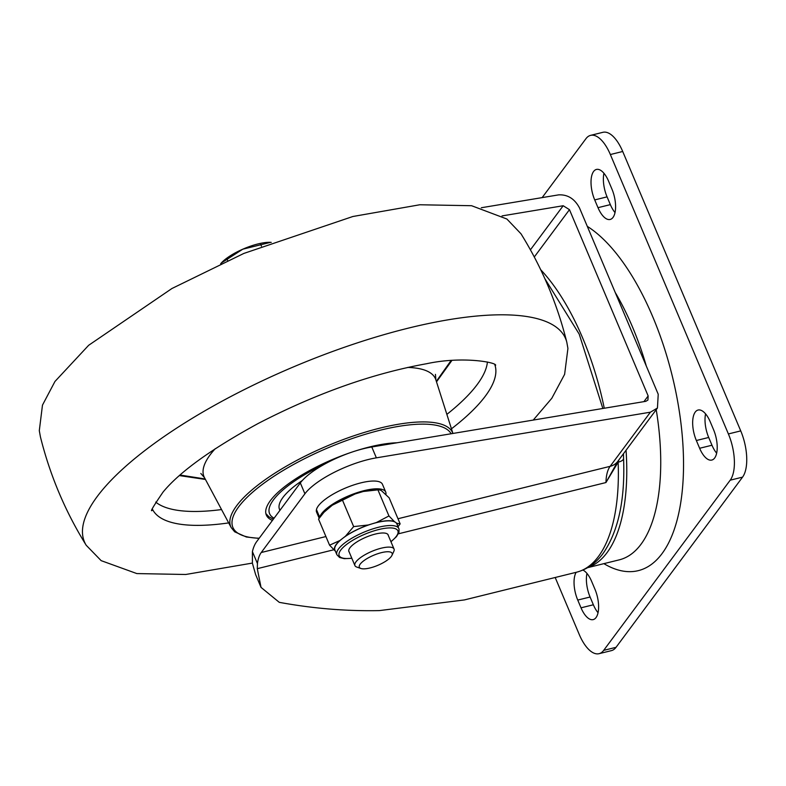 <?xml version="1.0" encoding="UTF-8"?>
<svg xmlns="http://www.w3.org/2000/svg" width="786" height="786" viewBox="0 0 786 786"><rect width="100%" height="100%" fill="white"/><g stroke="black" fill="none" stroke-linecap="round" stroke-linejoin="round"><path stroke-width="1.18" d="M710.249 421.827A21.772 9.56 -103.9 0 0 698.076 410.037A21.772 9.56 -103.9 0 0 695.237 412.08A21.772 9.56 -103.9 0 0 696.357 440.514L699.628 448.275A21.772 9.56 -103.9 0 0 711.802 460.065A21.772 9.56 -103.9 0 0 713.521 429.588L710.249 421.827M593.597 171.476A21.772 9.56 76.1 0 1 596.446 169.432A21.772 9.56 76.1 0 1 608.61 181.222L611.891 188.984A21.772 9.56 76.1 0 1 610.162 219.461A21.772 9.56 76.1 0 1 597.999 207.671L594.717 199.919A21.772 9.56 76.1 0 1 593.597 171.476M582.927 570.066A21.772 9.56 76.1 0 1 591.632 581.375L594.914 589.136A21.772 9.56 76.1 0 1 593.184 619.614A21.772 9.56 76.1 0 1 581.021 607.824L577.739 600.062A21.772 9.56 76.1 0 1 576.158 572.316M587.299 226.358A181.409 79.632 76.1 0 1 673.808 382.536A181.409 79.632 76.1 0 1 662.028 553.629A181.409 79.632 76.1 0 1 603.884 563.65M615.192 292.412A166.357 73.029 76.1 0 1 646.308 366.06M656.212 409.673A166.357 73.029 76.1 0 1 641.012 544.256A166.357 73.029 76.1 0 1 619.27 559.848L587.692 567.649M626.049 450.26A166.357 73.029 76.1 0 1 607.047 552.637A166.357 73.029 76.1 0 1 588.066 567.423M371.778 446.979L376.366 457.845A53.094 16.231 157.1 0 0 368.162 459.555A53.094 16.231 157.1 0 0 304.909 493.785L300.321 482.918A53.094 16.231 -22.9 0 1 363.574 448.688A53.094 16.231 -22.9 0 1 371.778 446.979L645.807 401.322L647.919 400.074L648.155 395.938L569.467 209.666L563.189 205.736L530.412 249.82M261.031 587.388L255.627 574.595L252.394 563.189L252.404 551.605L257.444 563.533L257.287 568.671L261.031 587.388L279.285 602.341C312.936 608.511 346.282 611.262 379.343 610.604L464.379 599.934L576.472 572.237C587.083 569.428 595.935 563.179 603.029 553.501C618.336 531.474 625.184 499.778 623.573 458.405L623.573 458.405A10.621 4.048 177.7 0 1 618.14 462.188L605.957 482.545L617.786 461.372A17.695 14.954 -143.4 0 1 610.133 466.334L650.395 412.188L657.44 408.032L658.226 394.267L579.537 207.995C574.664 198.779 567.688 194.407 558.6 194.869L481.327 207.74M610.358 154.537A35.399 15.533 -103.9 0 0 590.571 135.369L602.921 132.313A35.399 15.533 76.1 0 1 622.708 151.482L610.358 154.537L728.386 433.941L740.736 430.895A35.399 15.533 76.1 0 1 742.554 477.131L616.037 647.32A35.399 15.533 76.1 0 1 611.41 650.631L599.06 653.687A35.399 15.533 -103.9 0 0 603.677 650.366L616.037 647.32M590.571 135.369A35.399 15.533 -103.9 0 0 585.953 138.68L542.144 197.61M599.06 653.687A35.399 15.533 -103.9 0 1 579.272 634.518L555.191 577.504M742.554 477.131L730.204 480.187L603.677 650.366M730.204 480.187A35.399 15.533 -103.9 0 0 728.386 433.941M598.038 612.726A21.772 9.56 76.1 0 1 593.371 604.778L590.09 597.016A21.772 9.56 76.1 0 1 586.965 573.426M622.708 151.482L740.736 430.895M615.016 212.574A21.772 9.56 76.1 0 1 610.349 204.625L607.067 196.864A21.772 9.56 76.1 0 1 603.943 173.274M705.582 413.878A21.772 9.56 -103.9 0 0 708.707 437.468L711.978 445.23A21.772 9.56 -103.9 0 0 716.645 453.178M257.444 563.533A35.399 15.533 76.1 0 1 261.247 552.519L304.909 493.785M252.404 551.605A47.789 20.976 76.1 0 1 256.658 541.652L300.321 482.918M376.366 457.845L650.395 412.188M502.048 215.914L563.189 205.736M576.472 572.237A168.135 73.805 -103.9 0 0 598.441 556.478A168.135 73.805 -103.9 0 0 618.14 462.188L618.926 459.83M436.505 381.858L451.842 360.538M228.677 522.906A185.83 56.808 -22.9 0 1 152.484 509.269A185.83 56.808 157.1 0 0 228.677 522.906M272.437 520.43A83.178 25.427 -22.9 0 1 266.277 514.918A83.178 25.427 -22.9 0 1 265.756 512.826A83.178 25.427 -22.9 0 1 339.955 456.46A83.178 25.427 -22.9 0 1 351.804 452.156M494.797 364.665A185.83 56.808 -22.9 0 1 451.459 428.802A185.83 56.808 157.1 0 0 495.76 368.781A185.83 56.808 157.1 0 0 494.797 364.665M179.473 475.599L205.451 479.46M354.427 451.292A83.178 25.427 -22.9 0 1 397.077 442.764M302.335 480.482A68.844 21.045 157.1 0 0 282.95 497.45A68.844 21.045 157.1 0 0 279.531 509.475A68.844 21.045 157.1 0 0 279.963 510.31M279.256 508.68A68.844 21.045 157.1 0 0 280.219 509.957M391.29 556.459A17.823 5.453 -22.9 0 1 376.602 565.832A17.823 5.453 -22.9 0 1 360.872 568.475A17.823 5.453 -22.9 0 1 360.194 564.142A17.823 5.453 -22.9 0 1 380.228 552.961A17.823 5.453 -22.9 0 1 391.968 555.338A17.823 5.453 -22.9 0 1 391.29 556.459M360.872 568.475L356.756 567.05A21.242 6.494 -22.9 0 1 354.908 565.566A21.242 6.494 -22.9 0 1 355.95 561.882A21.242 6.494 -22.9 0 1 376.661 549.532A21.242 6.494 -22.9 0 1 394.041 549.041A21.242 6.494 -22.9 0 1 393.815 551.399L391.968 555.338M242.786 249.191A31.853 9.737 157.1 0 0 221.377 262.917A31.853 9.737 157.1 0 0 221.269 263.045L242.786 249.191L270.58 242.334A31.853 9.737 157.1 0 0 270.158 242.314A31.853 9.737 157.1 0 0 242.786 249.191M270.158 242.314L271.239 242.373M220.669 263.732L221.377 262.917M227.635 260.539L227.016 259.066M261.463 246.185L260.667 244.308M388.323 535.502A21.33 6.524 157.1 0 0 386.319 533.439A21.33 6.524 157.1 0 0 372.613 534.814A21.33 6.524 157.1 0 0 349.112 549.159A21.33 6.524 157.1 0 0 349.19 552.037M398.846 528.585A33.631 10.277 -22.9 0 0 374.313 528.418A33.631 10.277 -22.9 0 0 336.899 554.759L334.924 550.102A33.631 10.277 -22.9 0 1 342.657 538.381A33.631 10.277 -22.9 0 1 372.348 523.761A33.631 10.277 -22.9 0 1 395.594 522.395A33.631 10.277 -22.9 0 1 396.881 523.928L399.072 529.263L398.924 532.417L396.498 536.612L390.976 541.78M397.411 525.195A33.926 10.365 -22.9 0 0 396.881 523.309L394.297 521.482A33.926 10.365 -22.9 0 0 376.415 522.533L368.27 524.989A33.926 10.365 -22.9 0 0 345.437 536.239L339.876 540.522A33.926 10.365 -22.9 0 0 334.924 550.721L335.308 550.986M396.881 523.309L400.143 523.869L389.129 497.793L381.181 490.435L378.911 489.757L363.309 491.486L355.154 493.942L332.321 505.192L323.979 512.275L318.546 519.114L329.57 545.189L339.876 540.522M400.143 523.869L398.06 526.718M376.415 522.533L388.942 515.95L377.928 489.865M388.942 515.95L394.297 521.482M345.437 536.239L353.651 526.6L342.637 500.525M353.651 526.6L368.27 524.989M334.924 550.721L329.57 545.189M324.333 511.892A33.926 10.365 -22.9 0 1 324.579 511.627A33.926 10.365 -22.9 0 1 326.76 509.475M332.321 505.192A33.926 10.365 -22.9 0 1 355.154 493.942M363.309 491.486A33.926 10.365 -22.9 0 1 376.514 489.688L378.911 489.757M385.72 492.056L382.448 484.294A35.753 10.925 -22.9 0 0 348.925 486.662A35.753 10.925 -22.9 0 0 316.453 509.564L319.725 517.326A35.753 10.925 -22.9 0 1 352.207 494.423A35.753 10.925 -22.9 0 1 385.72 492.056A35.753 10.925 -22.9 0 1 385.916 494.286M319.165 518.239L316.581 512.118A35.753 10.925 -22.9 0 1 316.336 510.193L319.529 517.748M397.981 518.74L610.133 466.334A35.399 15.533 76.1 0 0 605.957 482.545L398.355 533.822M333.853 549.758L257.287 568.671M261.247 552.519L325.915 536.543M648.155 395.938L643.921 401.636M534.293 256.983L569.467 209.666M604.267 408.239A169.904 74.582 -103.9 0 0 540.709 269.726M581.021 607.824L593.371 604.778M577.739 600.062L590.09 597.016M597.999 207.671L610.349 204.625M594.717 199.919L607.067 196.864M696.357 440.514L708.707 437.468M699.628 448.275L711.978 445.23M446.861 414.379A182.342 55.737 157.1 0 0 487.399 361.992M435.434 374.362L435.876 379.864A125.652 38.416 157.1 0 0 407.659 367.435M451.017 360.607L436.338 381.328M259.203 538.223A118.804 36.313 -22.9 0 1 232.066 524.252A118.804 36.313 -22.9 0 1 338.039 443.746A118.804 36.313 -22.9 0 1 451.164 433.754M259.066 538.41L246.352 537.005L234.67 531.808L231.192 527.593A120.484 36.834 -22.9 0 1 337.381 441.801A120.484 36.834 -22.9 0 1 452.933 433.459L435.876 379.864M155.726 502.097A182.342 55.737 157.1 0 0 221.544 509.564M205.185 478.979L180.102 475.049M215.226 448.718A125.652 38.416 157.1 0 0 204.458 477.613L200.823 473.467M566.814 342.274A261.158 79.838 157.1 0 0 310.588 359.88A261.158 79.838 157.1 0 0 82.638 534.873A261.158 79.838 157.1 0 0 86.224 545.288C65.287 511.529 50.009 475.373 40.41 436.82L39.3 430.659L42.473 405.124L54.961 381.465L88.661 345.29L171.928 288.511L243.866 253.426L352.865 216.504L419.822 204.763L471.59 205.716L506.872 219.009L521 233.806C541.937 267.574 557.215 303.73 566.814 342.283L567.924 348.444L564.623 374.323L551.801 398.286L533.242 420.078M323.911 464.526A79.641 24.346 157.1 0 0 273.538 499.768A79.641 24.346 157.1 0 0 274.098 518.2M390.917 541.642A31.853 9.737 157.1 0 0 374.627 530.668A31.853 9.737 157.1 0 0 341.33 549.345A31.853 9.737 157.1 0 0 351.784 558.178M657.44 408.032L617.786 461.372M623.465 453.728L623.573 458.405M602.842 408.474L579.223 334.148L544.865 278.686M231.192 527.593L204.458 477.613M252.375 563.081L185.742 574.487L136.833 573.574L101.148 560.644L86.224 545.288M152.297 510.104L152.307 510.281C149.694 512.462 153.28 506.39 163.066 492.056C179.68 471.885 211.365 449.042 258.113 423.516C316.483 393.364 372.692 373.419 426.719 363.702C462.689 355.92 496.467 362.444 495.652 365.254L495.259 364.724M265.874 513.572L268.891 516.805L273.332 519.212M354.908 565.566L348.729 550.937M394.041 549.041L387.862 534.411M324.579 511.627L323.979 512.275M336.899 554.759L339.591 557.49L344.288 558.659L351.843 558.306"/></g></svg>
